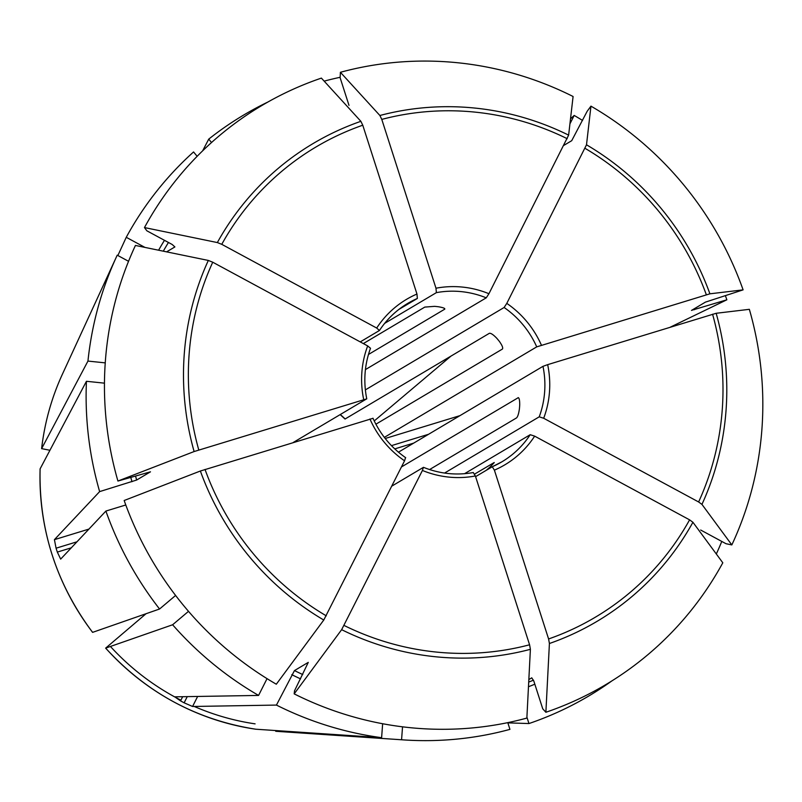 <?xml version="1.0" encoding="UTF-8"?>
<svg xmlns="http://www.w3.org/2000/svg" width="802" height="802" viewBox="0 0 802 802"><rect width="100%" height="100%" fill="white"/><g stroke="black" fill="none" stroke-linecap="round" stroke-linejoin="round"><path stroke-width="1.2" d="M144.941 247.397L126.255 237.302A337.863 327.547 -120.7 0 1 193.553 151.949L197.152 156.3M144.47 227.567A1240939.843 258996.867 26.8 0 1 217.352 242.565A277.903 269.412 -120.7 0 1 360.87 121.323A1240939.953 296247.071 73 0 0 321.391 78.105A336.77 326.484 -120.7 0 0 144.47 227.567L146.846 230.796L172.189 244.49L174.896 246.936L166.605 251.858M217.352 242.565L221.763 244.329L376.699 328.048L379.436 330.494L360.238 341.903M360.87 121.323L362.765 125.212L416.96 294.033L417.361 298.454L398.865 309.442M721.78 541.43A337.863 327.547 -120.7 0 1 716.316 553.992M324.158 81.132A337.863 327.547 -120.7 0 1 340.148 77.293M340.409 72.29A1240939.953 296247.071 73 0 1 379.887 115.498A277.903 269.412 -120.7 0 1 568.628 135.137A1240939.963 159959.742 118.4 0 0 573.089 96.501A336.77 326.484 -120.7 0 0 340.409 72.29L340.128 77.754L348.99 105.363M379.887 115.498L381.782 119.398L435.977 288.219L436.378 292.64L384.679 323.346M568.628 135.137L488.929 293.722L486.253 297.833L365.421 369.602M507.786 722.642L509.942 729.369A337.863 327.547 -120.7 0 1 403.436 739.895A337.863 327.547 -120.7 0 1 401.571 739.765L402.534 726.823M569.931 123.849L574.182 115.438A337.863 327.547 -120.7 0 1 582.543 120.44M691.494 310.424L705.399 302.133L743.103 289.863A336.77 326.484 -120.7 0 0 590.954 106.145L587.184 111.257L571.706 140.701L563.846 145.373M590.954 106.145A1240939.843 159959.722 118.4 0 1 586.503 144.791L506.794 303.377L504.117 307.487L365.361 389.892M743.103 289.863A1240939.833 70029.838 162.2 0 0 709.91 293.813L536.728 346.865L384.348 437.371M146.054 613.72L105.674 648.116L172.61 624.768L188.51 611.335M267.046 678.642L258.575 695.424A337.863 327.547 -120.7 0 1 172.61 624.768M731.835 544.919A1240939.843 258996.867 -153.2 0 0 701.951 504.388L698.622 501.972L543.686 418.263A96.24 93.303 59.3 0 0 547.666 364.649L716.166 313.281A1240939.833 70029.838 162.2 0 1 749.349 309.321A336.77 326.484 -120.7 0 1 731.835 544.919L726.031 543.726L700.687 530.032M545.881 712.266A1240939.833 296247.041 -107 0 0 549.41 643.505L548.598 638.963L494.393 470.152A96.24 93.303 59.3 0 0 534.653 436.138L689.59 519.846L692.918 522.262A1240939.843 258996.867 -153.2 0 1 722.803 562.793A336.77 326.484 -120.7 0 1 545.881 712.266L542.743 708.828L533.871 681.219L531.766 677.83L528.839 679.565M611.836 680.938A337.863 327.547 -120.7 0 1 528.959 723.554L526.914 717.178M49.935 450.273L41.624 448.629L87.949 361.08A337.863 327.547 -120.7 0 1 116.49 256.76A337.863 327.547 -120.7 0 1 117.222 255.176L128.551 261.302M294.184 693.87A1240939.963 159959.742 -61.6 0 0 341.642 629.68L422.423 470.453A96.24 93.303 59.3 0 0 475.375 475.967L529.581 644.778L530.393 649.319A1240939.833 296247.041 -107 0 1 526.864 718.081A336.77 326.484 -120.7 0 1 294.184 693.87L294.534 690.793L308.279 662.372L294.464 670.582L276.439 705.078L192.58 706.482L184.129 702.813L187.257 696.627M105.674 648.116A249.683 242.054 -120.7 0 0 255.748 729.208L381.612 737.69A337.863 327.547 -120.7 0 1 276.439 705.078M381.612 737.69L382.644 723.735M105.894 511.064L60.661 559.124L57.323 552.087A257.572 249.703 59.3 0 1 56.07 548.197L54.416 539.656L99.638 491.606A337.863 327.547 -120.7 0 1 86.446 381.291L40.12 468.829A249.683 242.054 -120.7 0 0 92.621 632.357L159.558 609.009A337.863 327.547 -120.7 0 1 105.894 511.064L125.794 504.979M159.558 609.009L175.608 595.455M323.777 620.026A277.903 269.412 -120.7 0 1 200.37 471.015A1240939.833 70029.838 -17.8 0 0 124.17 500.508A336.77 326.484 -120.7 0 0 276.309 684.216A1240939.843 159959.722 -61.6 0 0 323.777 620.026L404.559 460.809L405.511 457.721M200.37 471.015L372.9 418.343M117.924 481.04A1240939.833 70029.838 -17.8 0 1 194.114 451.546A277.903 269.412 -120.7 0 1 208.33 260.439A1240939.843 258996.867 26.8 0 0 135.438 245.452A336.77 326.484 -120.7 0 0 117.924 481.04L150.475 471.827L136.651 480.037L99.638 491.606M691.585 310.334L726.863 299.798A337.863 327.547 -120.7 0 0 725.409 295.758M208.33 260.439L212.741 262.214L367.677 345.923L370.494 348.268M194.114 451.546L366.654 398.875L293.321 442.423M345.03 419.005L345.141 418.965A92.15 89.333 59.3 0 0 340.269 414.544M345.141 418.965L489.38 333.291C490.874 333.03 493.33 334.675 496.739 338.223A92.15 89.333 -120.7 0 1 499.345 341.371C502.182 345.361 503.205 347.918 502.433 349.05L375.897 424.198M258.575 695.424L174.716 696.838L180.55 700.888A257.572 249.703 59.3 0 0 184.129 702.813M363.346 343.577L424.779 307.096L434.534 306.354A92.15 89.333 -120.7 0 1 438.524 306.775C443.155 307.567 445.23 308.369 444.739 309.171L368.449 354.484M475.375 475.967L473.26 472.558M534.653 436.138L530.202 434.704L464.548 473.701M86.446 381.291L104.45 383.155M670.372 327.126L726.863 299.798M574.182 115.438L570.523 118.766M494.142 462.754L490.002 467.095A92.15 89.333 -120.7 0 1 486.964 469.661M494.232 462.513L474.624 474.072M116.49 256.76L67.639 362.845M518.513 397.742L518.052 397.692C519.175 397.652 519.726 400.018 519.716 404.799A92.15 89.333 -120.7 0 1 519.415 408.85C518.714 413.722 517.751 416.739 516.548 417.902L429.571 469.561M518.313 397.642L401.471 466.934M547.666 364.649L542.984 366.334L398.444 452.178M543.686 418.263L539.225 416.829L444.549 473.06M494.393 470.152L492.268 466.744L475.596 476.649M422.423 470.453L423.376 467.376L391.767 486.152M507.856 722.863L528.959 723.554M275.708 731.284L401.571 739.765M87.949 361.08L105.242 362.875M126.255 237.302L117.864 255.527M202.645 150.826L208.731 139.127A337.863 327.547 -120.7 0 1 267.978 101.984M208.731 139.127L211.538 142.515M374.243 420.94L451.025 356.068M158.595 250.214A303.056 293.793 -120.7 0 1 164.47 240.319M163.297 251.176A298.966 289.823 -120.7 0 1 168.46 242.475M221.763 244.329A273.472 265.111 -120.7 0 1 362.765 125.212M416.96 294.033A96.24 93.303 59.3 0 0 376.699 328.048M417.361 298.454A92.15 89.333 59.3 0 0 407.757 303.377A92.15 89.333 59.3 0 0 379.526 330.364M381.782 119.398A273.472 265.111 -120.7 0 1 567.214 138.696M488.929 293.722A96.24 93.303 59.3 0 0 435.977 288.219M585.079 148.35A273.472 265.111 -120.7 0 1 706.331 294.755M541.42 345.181A96.24 93.303 59.3 0 0 506.794 303.377M586.503 144.791A277.903 269.412 -120.7 0 1 709.91 293.813M255.086 723.855A243.597 236.159 -120.7 0 1 194.254 706.462M180.911 700.176A243.597 236.159 -120.7 0 1 110.425 646.462M712.577 314.214A273.472 265.111 -120.7 0 1 698.622 501.972M716.166 313.281A277.903 269.412 -120.7 0 1 701.951 504.388M533.49 680.156A298.966 289.823 -120.7 0 1 528.708 682.081M534.834 684.196A303.056 293.793 -120.7 0 1 528.478 686.743M689.59 519.846A273.472 265.111 -120.7 0 1 548.598 638.963M692.918 522.262A277.903 269.412 -120.7 0 1 549.41 643.505M41.624 448.629A249.683 242.054 -120.7 0 1 62.426 374.163L67.468 363.216M302.745 674.542A298.966 289.823 -120.7 0 1 294.464 670.582M300.56 678.863A303.056 293.793 -120.7 0 1 291.788 674.672M529.581 644.778A273.472 265.111 -120.7 0 1 344.138 625.49M530.393 649.319A277.903 269.412 -120.7 0 1 341.642 629.68M326.274 615.836A273.472 265.111 -120.7 0 1 205.021 469.431M369.943 418.995A96.24 93.303 59.3 0 0 404.559 460.809M694.201 308.78A303.056 293.793 -120.7 0 1 694.522 309.682M198.776 449.962A273.472 265.111 -120.7 0 1 212.741 262.214M367.677 345.923A96.24 93.303 59.3 0 0 363.687 399.536M56.07 548.197L76.952 541.811M57.323 552.087L71.308 547.816M54.416 539.656L88.912 529.099M413.722 443.095L394.764 448.899M428.559 434.283L391.456 445.631M459.967 415.637L385.221 438.493M180.55 700.888L182.666 696.697M192.58 706.482L197.643 696.447M136.651 480.037A298.966 289.823 -120.7 0 1 135.568 476.137M131.989 481.711A303.056 293.793 -120.7 0 1 130.836 477.581M539.225 416.829A92.15 89.333 59.3 0 0 542.984 366.334M492.318 466.724A92.15 89.333 59.3 0 0 501.872 461.832A92.15 89.333 59.3 0 0 530.202 434.704M486.253 297.833A92.15 89.333 59.3 0 0 436.378 292.64M536.728 346.865A92.15 89.333 59.3 0 0 504.117 307.487M379.486 330.454C386.885 319.246 396.308 310.224 407.757 303.377M255.728 729.198C196.711 719.925 146.686 692.908 105.633 648.126M92.571 632.347C56.2 583.655 38.707 529.17 40.1 468.899M41.604 448.669C44.641 422.614 51.579 397.782 62.426 374.163M340.158 414.604L345.06 419.045M501.872 461.832L492.288 466.734M473.36 472.528C456.388 475.566 439.767 473.832 423.466 467.325M405.702 457.721C391.196 447.596 380.288 434.423 372.97 418.203M325.692 734.652L403.436 739.895M370.514 348.238C364.539 364.599 363.286 381.461 366.755 398.845"/></g></svg>
